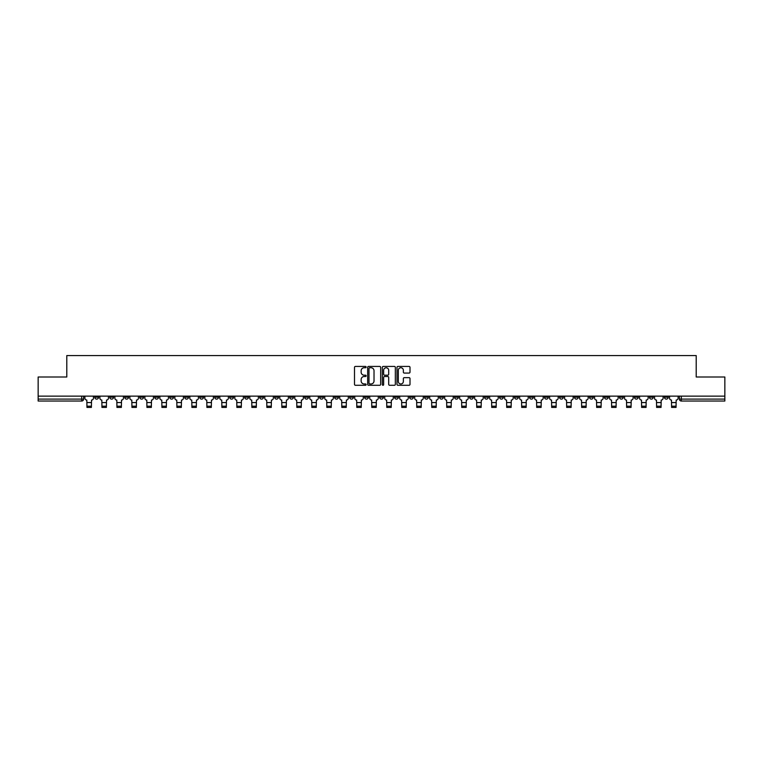 <?xml version="1.0" encoding="UTF-8"?>
<svg xmlns="http://www.w3.org/2000/svg" width="763" height="763" viewBox="0 0 763 763"><rect width="100%" height="100%" fill="white"/><g stroke="black" fill="none" stroke-linecap="round" stroke-linejoin="round"><path stroke-width="1.14" d="M366.126 367.079A0.658 0.658 0 0 0 365.467 366.421L355.444 366.421A0.944 0.944 0 0 0 354.499 367.365L354.499 384.342A0.944 0.944 0 0 0 355.444 385.286L365.467 385.286A0.658 0.658 0 0 0 366.126 384.628A0.658 0.658 0 0 0 365.467 383.97L364.17 383.97A3.014 3.014 0 0 1 361.147 380.947L361.147 379.535A3.014 3.014 0 0 1 364.17 376.512L365.467 376.512A0.658 0.658 0 0 0 366.126 375.854A0.658 0.658 0 0 0 365.467 375.196L364.17 375.196A3.014 3.014 0 0 1 361.147 372.172L361.147 370.761A3.014 3.014 0 0 1 364.17 367.747L365.467 367.747A0.658 0.658 0 0 0 366.126 367.079M589.456 396.131L589.456 397.189L593.299 397.189A1.927 1.927 0 0 1 591.373 399.106A1.927 1.927 0 0 1 589.456 397.189L589.456 396.131M499.507 396.131L499.507 397.189L503.351 397.189A1.927 1.927 0 0 1 501.425 399.106A1.927 1.927 0 0 1 499.507 397.189L499.507 396.131M484.515 396.131L484.515 397.189L488.358 397.189A1.927 1.927 0 0 1 486.441 399.106A1.927 1.927 0 0 1 484.515 397.189L484.515 396.131M394.566 396.131L394.566 397.189L398.41 397.189A1.927 1.927 0 0 1 396.493 399.106A1.927 1.927 0 0 1 394.566 397.189L394.566 396.131M379.573 396.131L379.573 397.189L383.427 397.189A1.927 1.927 0 0 1 381.5 399.106A1.927 1.927 0 0 1 379.573 397.189L379.573 396.131M364.59 396.131L364.59 397.189L368.434 397.189A1.927 1.927 0 0 1 366.507 399.106A1.927 1.927 0 0 1 364.59 397.189L364.59 396.131M334.604 396.131L334.604 397.189L338.448 397.189A1.927 1.927 0 0 1 336.531 399.106A1.927 1.927 0 0 1 334.604 397.189L334.604 396.131M304.628 397.189L304.628 396.131L304.628 397.189A1.927 1.927 0 0 0 306.545 399.106A1.927 1.927 0 0 1 304.628 397.189L308.471 397.189A1.927 1.927 0 0 1 306.545 399.106A1.927 1.927 0 0 0 308.471 397.189L308.471 396.131L308.471 397.189M289.635 397.189L289.635 396.131L289.635 397.189A1.927 1.927 0 0 0 291.552 399.106A1.927 1.927 0 0 1 289.635 397.189L293.478 397.189A1.927 1.927 0 0 1 291.552 399.106M274.642 397.189L274.642 396.131L274.642 397.189A1.927 1.927 0 0 0 276.559 399.106A1.927 1.927 0 0 1 274.642 397.189L278.485 397.189A1.927 1.927 0 0 1 276.559 399.106A1.927 1.927 0 0 0 278.485 397.189L278.485 396.131L278.485 397.189M259.649 396.131L259.649 397.189L263.493 397.189A1.927 1.927 0 0 1 261.575 399.106A1.927 1.927 0 0 1 259.649 397.189L259.649 396.131M244.656 396.131L244.656 397.189L248.5 397.189A1.927 1.927 0 0 1 246.583 399.106A1.927 1.927 0 0 1 244.656 397.189L244.656 396.131M229.673 396.131L229.673 397.189L233.516 397.189A1.927 1.927 0 0 1 231.59 399.106A1.927 1.927 0 0 1 229.673 397.189L229.673 396.131M214.68 397.189L214.68 396.131L214.68 397.189A1.927 1.927 0 0 0 216.597 399.106A1.927 1.927 0 0 1 214.68 397.189L218.523 397.189A1.927 1.927 0 0 1 216.597 399.106M184.694 397.189L184.694 396.131L184.694 397.189A1.927 1.927 0 0 0 186.62 399.106A1.927 1.927 0 0 1 184.694 397.189L188.537 397.189A1.927 1.927 0 0 1 186.62 399.106A1.927 1.927 0 0 0 188.537 397.189L188.537 396.131L188.537 397.189M169.701 397.189L169.701 396.131L169.701 397.189A1.927 1.927 0 0 0 171.627 399.106A1.927 1.927 0 0 1 169.701 397.189L173.544 397.189A1.927 1.927 0 0 1 171.627 399.106A1.927 1.927 0 0 0 173.544 397.189L173.544 396.131L173.544 397.189M154.717 397.189L154.717 396.131L154.717 397.189A1.927 1.927 0 0 0 156.634 399.106A1.927 1.927 0 0 1 154.717 397.189L158.561 397.189A1.927 1.927 0 0 1 156.634 399.106A1.927 1.927 0 0 0 158.561 397.189L158.561 396.131L158.561 397.189M139.724 397.189L139.724 396.131L139.724 397.189A1.927 1.927 0 0 0 141.641 399.106A1.927 1.927 0 0 1 139.724 397.189L143.568 397.189A1.927 1.927 0 0 1 141.641 399.106M124.731 397.189L124.731 396.131L124.731 397.189A1.927 1.927 0 0 0 126.658 399.106A1.927 1.927 0 0 1 124.731 397.189L128.575 397.189A1.927 1.927 0 0 1 126.658 399.106A1.927 1.927 0 0 0 128.575 397.189L128.575 396.131L128.575 397.189M109.738 397.189L109.738 396.131L109.738 397.189A1.927 1.927 0 0 0 111.665 399.106A1.927 1.927 0 0 1 109.738 397.189L113.582 397.189A1.927 1.927 0 0 1 111.665 399.106A1.927 1.927 0 0 0 113.582 397.189L113.582 396.131L113.582 397.189M409.063 373.069A0.944 0.944 0 0 0 410.008 372.125L410.008 367.365A0.944 0.944 0 0 0 409.063 366.421L397.933 366.421A0.944 0.944 0 0 0 396.989 367.365L396.989 384.342A0.944 0.944 0 0 0 397.933 385.286L409.063 385.286A0.944 0.944 0 0 0 410.008 384.342L410.008 378.591A0.944 0.944 0 0 0 409.063 377.647L404.304 377.647A0.944 0.944 0 0 0 403.36 378.591L403.36 381.443A2.527 2.527 0 0 1 400.833 383.97A2.527 2.527 0 0 1 398.315 381.443L398.315 370.265A2.527 2.527 0 0 1 400.833 367.747A2.527 2.527 0 0 1 403.36 370.265L403.36 372.125A0.944 0.944 0 0 0 404.304 373.069L409.063 373.069M38.15 396.131L38.15 377.008L66.791 377.008L66.791 355.577L696.209 355.577L696.209 377.008L724.85 377.008L724.85 396.131L38.15 396.131L38.15 399.106L83.606 399.106L83.606 396.131M380.67 367.365A0.944 0.944 0 0 0 379.736 366.421L368.605 366.421A0.944 0.944 0 0 0 367.661 367.365L367.661 384.342A0.944 0.944 0 0 0 368.605 385.286L379.736 385.286A0.944 0.944 0 0 0 380.67 384.342L380.67 367.365M383.264 366.421L394.395 366.421A0.944 0.944 0 0 1 395.339 367.365L395.339 384.342A0.944 0.944 0 0 1 394.395 385.286L389.635 385.286A0.944 0.944 0 0 1 388.691 384.342L388.691 377.456A0.944 0.944 0 0 0 387.747 376.512L384.59 376.512A0.944 0.944 0 0 0 383.646 377.456L383.646 384.628A0.658 0.658 0 0 1 382.988 385.286A0.658 0.658 0 0 1 382.33 384.628L382.33 367.365A0.944 0.944 0 0 1 383.264 366.421M679.394 396.131L679.394 399.106L724.85 399.106L724.85 401.033L681.321 401.033A1.927 1.927 0 0 1 679.394 399.106A1.927 1.927 0 0 0 681.321 401.033L681.321 396.131M724.85 396.131L724.85 399.106M83.606 399.106A1.927 1.927 0 0 1 81.679 401.033L38.15 401.033L38.15 399.106M668.245 397.189L668.245 396.131L668.245 397.189A1.927 1.927 0 0 1 666.328 399.106A1.927 1.927 0 0 1 664.401 397.189L668.245 397.189A1.927 1.927 0 0 1 666.328 399.106M664.401 396.131L664.401 397.189M653.262 396.131L653.262 397.189A1.927 1.927 0 0 1 651.335 399.106A1.927 1.927 0 0 1 649.418 397.189A1.927 1.927 0 0 0 651.335 399.106M649.418 396.131L649.418 397.189L653.262 397.189M638.269 396.131L638.269 397.189A1.927 1.927 0 0 1 636.342 399.106A1.927 1.927 0 0 1 634.425 397.189L638.269 397.189A1.927 1.927 0 0 1 636.342 399.106M634.425 396.131L634.425 397.189M623.276 396.131L623.276 397.189A1.927 1.927 0 0 1 621.359 399.106A1.927 1.927 0 0 1 619.432 397.189A1.927 1.927 0 0 0 621.359 399.106M619.432 396.131L619.432 397.189L623.276 397.189M608.283 396.131L608.283 397.189A1.927 1.927 0 0 1 606.366 399.106A1.927 1.927 0 0 1 604.439 397.189L608.283 397.189M604.439 396.131L604.439 397.189M593.299 396.131L593.299 397.189A1.927 1.927 0 0 1 591.373 399.106M578.306 396.131L578.306 397.189A1.927 1.927 0 0 1 576.38 399.106A1.927 1.927 0 0 1 574.463 397.189L578.306 397.189M574.463 396.131L574.463 397.189M563.313 396.131L563.313 397.189A1.927 1.927 0 0 1 561.387 399.106A1.927 1.927 0 0 1 559.47 397.189L563.313 397.189M559.47 396.131L559.47 397.189M548.32 396.131L548.32 397.189A1.927 1.927 0 0 1 546.403 399.106A1.927 1.927 0 0 1 544.477 397.189A1.927 1.927 0 0 0 546.403 399.106M544.477 396.131L544.477 397.189L548.32 397.189M533.327 396.131L533.327 397.189A1.927 1.927 0 0 1 531.41 399.106A1.927 1.927 0 0 1 529.484 397.189L533.327 397.189M529.484 396.131L529.484 397.189M518.344 396.131L518.344 397.189A1.927 1.927 0 0 1 516.417 399.106A1.927 1.927 0 0 1 514.5 397.189L518.344 397.189M514.5 396.131L514.5 397.189M503.351 396.131L503.351 397.189M488.358 396.131L488.358 397.189L488.358 396.131M473.365 396.131L473.365 397.189A1.927 1.927 0 0 1 471.448 399.106A1.927 1.927 0 0 1 469.522 397.189L473.365 397.189M469.522 396.131L469.522 397.189M458.372 396.131L458.372 397.189A1.927 1.927 0 0 1 456.455 399.106A1.927 1.927 0 0 1 454.529 397.189L458.372 397.189M454.529 396.131L454.529 397.189M443.389 396.131L443.389 397.189A1.927 1.927 0 0 1 441.462 399.106A1.927 1.927 0 0 1 439.545 397.189L443.389 397.189M439.545 396.131L439.545 397.189M428.396 396.131L428.396 397.189A1.927 1.927 0 0 1 426.469 399.106A1.927 1.927 0 0 1 424.552 397.189L428.396 397.189M424.552 396.131L424.552 397.189M413.403 396.131L413.403 397.189A1.927 1.927 0 0 1 411.486 399.106A1.927 1.927 0 0 1 409.559 397.189L413.403 397.189M409.559 396.131L409.559 397.189M398.41 396.131L398.41 397.189A1.927 1.927 0 0 1 396.493 399.106M383.427 396.131L383.427 397.189M368.434 397.189L368.434 396.131L368.434 397.189A1.927 1.927 0 0 1 366.507 399.106M353.441 396.131L353.441 397.189A1.927 1.927 0 0 1 351.514 399.106A1.927 1.927 0 0 1 349.597 397.189A1.927 1.927 0 0 0 351.514 399.106A1.927 1.927 0 0 0 353.441 397.189L349.597 397.189L349.597 396.131M338.448 397.189L338.448 396.131L338.448 397.189A1.927 1.927 0 0 1 336.531 399.106M323.455 396.131L323.455 397.189A1.927 1.927 0 0 1 321.538 399.106A1.927 1.927 0 0 1 319.611 397.189A1.927 1.927 0 0 0 321.538 399.106M319.611 396.131L319.611 397.189L323.455 397.189M293.478 396.131L293.478 397.189L293.478 396.131M263.493 397.189L263.493 396.131L263.493 397.189A1.927 1.927 0 0 1 261.575 399.106M248.5 397.189L248.5 396.131L248.5 397.189A1.927 1.927 0 0 1 246.583 399.106M233.516 397.189L233.516 396.131L233.516 397.189A1.927 1.927 0 0 1 231.59 399.106M218.523 396.131L218.523 397.189L218.523 396.131M203.53 397.189L203.53 396.131L203.53 397.189A1.927 1.927 0 0 1 201.613 399.106A1.927 1.927 0 0 1 199.687 397.189L203.53 397.189A1.927 1.927 0 0 1 201.613 399.106M199.687 396.131L199.687 397.189M143.568 396.131L143.568 397.189L143.568 396.131M98.599 396.131L98.599 397.189A1.927 1.927 0 0 1 96.672 399.106A1.927 1.927 0 0 1 94.755 397.189A1.927 1.927 0 0 0 96.672 399.106A1.927 1.927 0 0 0 98.599 397.189L98.599 396.131M94.755 396.131L94.755 397.189L98.599 397.189M369.635 367.747A0.658 0.658 0 0 0 368.977 368.405L368.977 383.303A0.658 0.658 0 0 0 369.635 383.97L371.009 383.97A3.014 3.014 0 0 0 374.023 380.947L374.023 370.761A3.014 3.014 0 0 0 371.009 367.747L369.635 367.747M388.691 370.313A2.527 2.527 0 0 0 386.173 367.785A2.527 2.527 0 0 0 383.646 370.313L383.646 374.251A0.944 0.944 0 0 0 384.59 375.196L387.747 375.196A0.944 0.944 0 0 0 388.691 374.251L388.691 370.313M91.388 406.174L86.963 406.174M84.903 396.131L84.903 398.152A1.927 1.927 139.8 0 0 86.82 400.07L86.963 407.423L91.388 407.423L91.531 400.07A1.927 1.927 139.8 0 0 93.448 398.152L93.448 396.131M106.381 406.174L101.956 406.174M99.896 396.131L99.896 398.152A1.927 1.927 139.8 0 0 101.813 400.07L101.956 407.423L106.381 407.423L106.524 400.07A1.927 1.927 139.8 0 0 108.441 398.152L108.441 396.131M121.365 406.174L116.949 406.174M114.879 396.131L114.879 398.152A1.927 1.927 139.8 0 0 116.806 400.07L116.949 407.423L121.365 407.423L121.517 400.07A1.927 1.927 139.8 0 0 123.434 398.152L123.434 396.131M136.358 406.174L131.942 406.174M129.872 396.131L129.872 398.152A1.927 1.927 139.8 0 0 131.799 400.07L131.942 407.423L136.358 407.423L136.501 400.07A1.927 1.927 139.8 0 0 138.427 398.152L138.427 396.131M151.351 406.174L146.935 406.174M144.865 396.131L144.865 398.152A1.927 1.927 139.8 0 0 146.782 400.07L146.935 407.423L151.351 407.423L151.494 400.07A1.927 1.927 139.8 0 0 153.42 398.152L153.42 396.131M166.344 406.174L161.918 406.174M159.858 396.131L159.858 398.152A1.927 1.927 139.8 0 0 161.775 400.07L161.918 407.423L166.344 407.423L166.487 400.07A1.927 1.927 139.8 0 0 168.404 398.152L168.404 396.131M181.336 406.174L176.911 406.174M174.841 396.131L174.841 398.152A1.927 1.927 139.8 0 0 176.768 400.07L176.911 407.423L181.336 407.423L181.48 400.07A1.927 1.927 139.8 0 0 183.397 398.152L183.397 396.131M196.32 406.174L191.904 406.174M189.834 396.131L189.834 398.152A1.927 1.927 139.8 0 0 191.761 400.07L191.904 407.423L196.32 407.423L196.463 400.07A1.927 1.927 139.8 0 0 198.39 398.152L198.39 396.131M211.313 406.174L206.897 406.174M204.827 396.131L204.827 398.152A1.927 1.927 139.8 0 0 206.754 400.07L206.897 407.423L211.313 407.423L211.456 400.07A1.927 1.927 139.8 0 0 213.382 398.152L213.382 396.131M226.306 406.174L221.88 406.174M219.82 396.131L219.82 398.152A1.927 1.927 139.8 0 0 221.737 400.07L221.88 407.423L226.306 407.423L226.449 400.07A1.927 1.927 139.8 0 0 228.375 398.152L228.375 396.131M241.299 406.174L236.873 406.174M234.813 396.131L234.813 398.152A1.927 1.927 139.8 0 0 236.73 400.07L236.873 407.423L241.299 407.423L241.442 400.07A1.927 1.927 139.8 0 0 243.359 398.152L243.359 396.131M256.292 406.174L251.866 406.174M249.797 396.131L249.797 398.152A1.927 1.927 139.8 0 0 251.723 400.07L251.866 407.423L256.292 407.423L256.435 400.07A1.927 1.927 139.8 0 0 258.352 398.152L258.352 396.131M271.275 406.174L266.859 406.174M264.79 396.131L264.79 398.152A1.927 1.927 139.8 0 0 266.716 400.07L266.859 407.423L271.275 407.423L271.418 400.07A1.927 1.927 139.8 0 0 273.345 398.152L273.345 396.131M286.268 406.174L281.852 406.174M279.783 396.131L279.783 398.152A1.927 1.927 139.8 0 0 281.709 400.07L281.852 407.423L286.268 407.423L286.411 400.07A1.927 1.927 139.8 0 0 288.338 398.152L288.338 396.131M301.261 406.174L296.836 406.174M294.776 396.131L294.776 398.152A1.927 1.927 139.8 0 0 296.693 400.07L296.836 407.423L301.261 407.423L301.404 400.07A1.927 1.927 139.8 0 0 303.331 398.152L303.331 396.131M316.254 406.174L311.829 406.174M309.768 396.131L309.768 398.152A1.927 1.927 139.8 0 0 311.685 400.07L311.829 407.423L316.254 407.423L316.397 400.07A1.927 1.927 139.8 0 0 318.314 398.152L318.314 396.131M331.237 406.174L326.822 406.174M324.752 396.131L324.752 398.152A1.927 1.927 139.8 0 0 326.678 400.07L326.822 407.423L331.237 407.423L331.39 400.07A1.927 1.927 139.8 0 0 333.307 398.152L333.307 396.131M346.23 406.174L341.814 406.174M339.745 396.131L339.745 398.152A1.927 1.927 139.8 0 0 341.671 400.07L341.814 407.423L346.23 407.423L346.373 400.07A1.927 1.927 139.8 0 0 348.3 398.152L348.3 396.131M361.223 406.174L356.807 406.174M354.738 396.131L354.738 398.152A1.927 1.927 139.8 0 0 356.655 400.07L356.807 407.423L361.223 407.423L361.366 400.07A1.927 1.927 139.8 0 0 363.293 398.152L363.293 396.131M376.216 406.174L371.791 406.174M369.731 396.131L369.731 398.152A1.927 1.927 139.8 0 0 371.648 400.07L371.791 407.423L376.216 407.423L376.359 400.07A1.927 1.927 139.8 0 0 378.276 398.152L378.276 396.131M391.209 406.174L386.784 406.174M384.724 396.131L384.724 398.152A1.927 1.927 139.8 0 0 386.641 400.07L386.784 407.423L391.209 407.423L391.352 400.07A1.927 1.927 139.8 0 0 393.269 398.152L393.269 396.131M406.193 406.174L401.777 406.174M399.707 396.131L399.707 398.152A1.927 1.927 139.8 0 0 401.634 400.07L401.777 407.423L406.193 407.423L406.345 400.07A1.927 1.927 139.8 0 0 408.262 398.152L408.262 396.131M421.186 406.174L416.77 406.174M414.7 396.131L414.7 398.152A1.927 1.927 139.8 0 0 416.627 400.07L416.77 407.423L421.186 407.423L421.329 400.07A1.927 1.927 139.8 0 0 423.255 398.152L423.255 396.131M436.178 406.174L431.763 406.174M429.693 396.131L429.693 398.152A1.927 1.927 139.8 0 0 431.61 400.07L431.763 407.423L436.178 407.423L436.322 400.07A1.927 1.927 139.8 0 0 438.248 398.152L438.248 396.131M451.171 406.174L446.746 406.174M444.686 396.131L444.686 398.152A1.927 1.927 139.8 0 0 446.603 400.07L446.746 407.423L451.171 407.423L451.315 400.07A1.927 1.927 139.8 0 0 453.232 398.152L453.232 396.131M466.164 406.174L461.739 406.174M459.669 396.131L459.669 398.152A1.927 1.927 139.8 0 0 461.596 400.07L461.739 407.423L466.164 407.423L466.307 400.07A1.927 1.927 139.8 0 0 468.224 398.152L468.224 396.131M481.148 406.174L476.732 406.174M474.662 396.131L474.662 398.152A1.927 1.927 139.8 0 0 476.589 400.07L476.732 407.423L481.148 407.423L481.291 400.07A1.927 1.927 139.8 0 0 483.217 398.152L483.217 396.131M496.141 406.174L491.725 406.174M489.655 396.131L489.655 398.152A1.927 1.927 139.8 0 0 491.582 400.07L491.725 407.423L496.141 407.423L496.284 400.07A1.927 1.927 139.8 0 0 498.21 398.152L498.21 396.131M511.134 406.174L506.708 406.174M504.648 396.131L504.648 398.152A1.927 1.927 139.8 0 0 506.565 400.07L506.708 407.423L511.134 407.423L511.277 400.07A1.927 1.927 139.8 0 0 513.203 398.152L513.203 396.131M526.127 406.174L521.701 406.174M519.641 396.131L519.641 398.152A1.927 1.927 139.8 0 0 521.558 400.07L521.701 407.423L526.127 407.423L526.27 400.07A1.927 1.927 139.8 0 0 528.187 398.152L528.187 396.131M541.12 406.174L536.694 406.174M534.625 396.131L534.625 398.152A1.927 1.927 139.8 0 0 536.551 400.07L536.694 407.423L541.12 407.423L541.263 400.07A1.927 1.927 139.8 0 0 543.18 398.152L543.18 396.131M556.103 406.174L551.687 406.174M549.618 396.131L549.618 398.152A1.927 1.927 139.8 0 0 551.544 400.07L551.687 407.423L556.103 407.423L556.246 400.07A1.927 1.927 139.8 0 0 558.173 398.152L558.173 396.131M571.096 406.174L566.68 406.174M564.61 396.131L564.61 398.152A1.927 1.927 139.8 0 0 566.537 400.07L566.68 407.423L571.096 407.423L571.239 400.07A1.927 1.927 139.8 0 0 573.166 398.152L573.166 396.131M586.089 406.174L581.664 406.174M579.603 396.131L579.603 398.152A1.927 1.927 139.8 0 0 581.52 400.07L581.664 407.423L586.089 407.423L586.232 400.07A1.927 1.927 139.8 0 0 588.159 398.152L588.159 396.131M601.082 406.174L596.656 406.174M594.596 396.131L594.596 398.152A1.927 1.927 139.8 0 0 596.513 400.07L596.656 407.423L601.082 407.423L601.225 400.07A1.927 1.927 139.8 0 0 603.142 398.152L603.142 396.131M616.065 406.174L611.649 406.174M609.58 396.131L609.58 398.152A1.927 1.927 139.8 0 0 611.506 400.07L611.649 407.423L616.065 407.423L616.218 400.07A1.927 1.927 139.8 0 0 618.135 398.152L618.135 396.131M631.058 406.174L626.642 406.174M624.573 396.131L624.573 398.152A1.927 1.927 139.8 0 0 626.499 400.07L626.642 407.423L631.058 407.423L631.201 400.07A1.927 1.927 139.8 0 0 633.128 398.152L633.128 396.131M646.051 406.174L641.635 406.174M639.566 396.131L639.566 398.152A1.927 1.927 139.8 0 0 641.483 400.07L641.635 407.423L646.051 407.423L646.194 400.07A1.927 1.927 139.8 0 0 648.121 398.152L648.121 396.131M661.044 406.174L656.619 406.174M654.559 396.131L654.559 398.152A1.927 1.927 139.8 0 0 656.476 400.07L656.619 407.423L661.044 407.423L661.187 400.07A1.927 1.927 139.8 0 0 663.104 398.152L663.104 396.131M676.037 406.174L671.612 406.174M669.552 396.131L669.552 398.152A1.927 1.927 139.8 0 0 671.469 400.07L671.612 407.423L676.037 407.423L676.18 400.07A1.927 1.927 139.8 0 0 678.097 398.152L678.097 396.131M81.679 396.131L81.679 401.033M86.963 402.568L91.388 402.568M86.963 407.423L91.388 407.423M101.956 402.568L106.381 402.568M101.956 407.423L106.381 407.423M116.949 402.568L121.365 402.568M116.949 407.423L121.365 407.423M131.942 402.568L136.358 402.568M131.942 407.423L136.358 407.423M146.935 402.568L151.351 402.568M146.935 407.423L151.351 407.423M161.918 402.568L166.344 402.568M161.918 407.423L166.344 407.423M176.911 402.568L181.336 402.568M176.911 407.423L181.336 407.423M191.904 402.568L196.32 402.568M191.904 407.423L196.32 407.423M206.897 402.568L211.313 402.568M206.897 407.423L211.313 407.423M221.88 402.568L226.306 402.568M221.88 407.423L226.306 407.423M236.873 402.568L241.299 402.568M236.873 407.423L241.299 407.423M251.866 402.568L256.292 402.568M251.866 407.423L256.292 407.423M266.859 402.568L271.275 402.568M266.859 407.423L271.275 407.423M281.852 402.568L286.268 402.568M281.852 407.423L286.268 407.423M296.836 402.568L301.261 402.568M296.836 407.423L301.261 407.423M311.829 402.568L316.254 402.568M311.829 407.423L316.254 407.423M326.822 402.568L331.237 402.568M326.822 407.423L331.237 407.423M341.814 402.568L346.23 402.568M341.814 407.423L346.23 407.423M356.807 402.568L361.223 402.568M356.807 407.423L361.223 407.423M371.791 402.568L376.216 402.568M371.791 407.423L376.216 407.423M386.784 402.568L391.209 402.568M386.784 407.423L391.209 407.423M401.777 402.568L406.193 402.568M401.777 407.423L406.193 407.423M416.77 402.568L421.186 402.568M416.77 407.423L421.186 407.423M431.763 402.568L436.178 402.568M431.763 407.423L436.178 407.423M446.746 402.568L451.171 402.568M446.746 407.423L451.171 407.423M461.739 402.568L466.164 402.568M461.739 407.423L466.164 407.423M476.732 402.568L481.148 402.568M476.732 407.423L481.148 407.423M491.725 402.568L496.141 402.568M491.725 407.423L496.141 407.423M506.708 402.568L511.134 402.568M506.708 407.423L511.134 407.423M521.701 402.568L526.127 402.568M521.701 407.423L526.127 407.423M536.694 402.568L541.12 402.568M536.694 407.423L541.12 407.423M551.687 402.568L556.103 402.568M551.687 407.423L556.103 407.423M566.68 402.568L571.096 402.568M566.68 407.423L571.096 407.423M581.664 402.568L586.089 402.568M581.664 407.423L586.089 407.423M596.656 402.568L601.082 402.568M596.656 407.423L601.082 407.423M611.649 402.568L616.065 402.568M611.649 407.423L616.065 407.423M626.642 402.568L631.058 402.568M626.642 407.423L631.058 407.423M641.635 402.568L646.051 402.568M641.635 407.423L646.051 407.423M656.619 402.568L661.044 402.568M656.619 407.423L661.044 407.423M671.612 402.568L676.037 402.568M671.612 407.423L676.037 407.423"/></g></svg>
